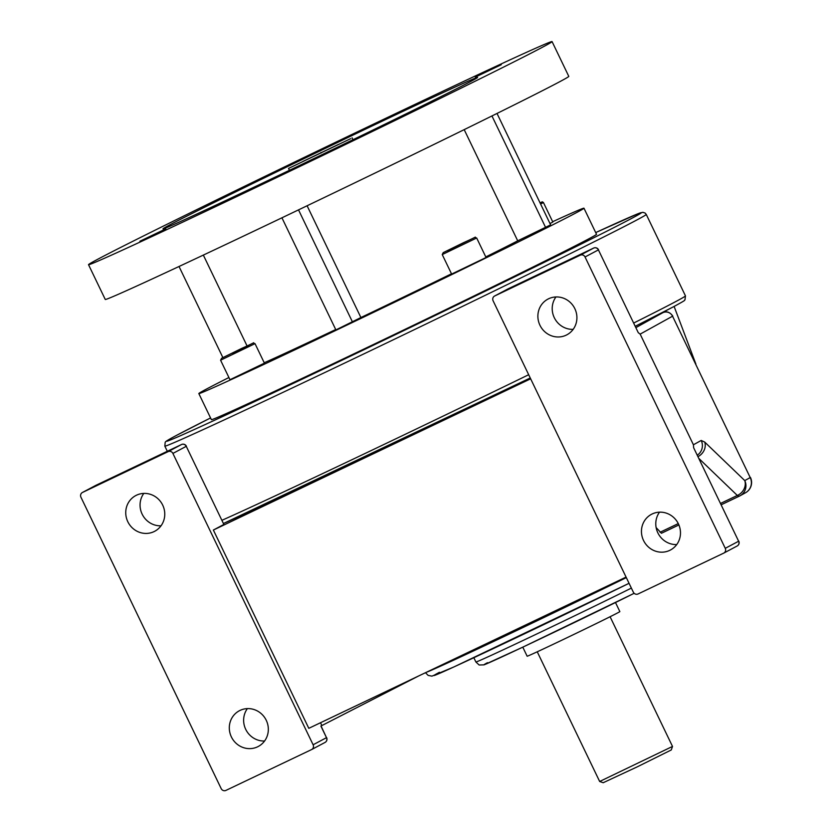 <?xml version="1.0" encoding="UTF-8"?>
<svg xmlns="http://www.w3.org/2000/svg" width="832" height="832" viewBox="0 0 832 832"><rect width="100%" height="100%" fill="white"/><g stroke="black" fill="none" stroke-linecap="round" stroke-linejoin="round"><path stroke-width="1.25" d="M136.49 495.206A20.207 19.313 62 0 1 162.5 504.722A20.207 19.313 62 0 1 154.731 531.263A20.207 19.313 62 0 1 154.014 531.627A20.207 19.313 62 0 1 128.003 522.101A20.207 19.313 62 0 1 135.772 495.57A20.207 19.313 62 0 1 136.49 495.206M240.053 710.403A20.207 19.313 62 0 1 266.074 719.93A20.207 19.313 62 0 1 258.294 746.46A20.207 19.313 62 0 1 257.587 746.824A20.207 19.313 62 0 1 231.566 737.298A20.207 19.313 62 0 1 239.335 710.767A20.207 19.313 62 0 1 240.053 710.403M566.166 335.171A20.207 19.313 -118 0 0 566.883 334.807A20.207 19.313 -118 0 0 574.652 308.277A20.207 19.313 -118 0 0 548.631 298.75A20.207 19.313 -118 0 0 547.924 299.114A20.207 19.313 -118 0 0 540.145 325.655A20.207 19.313 -118 0 0 566.166 335.171M669.729 550.378A20.207 19.313 -118 0 0 670.446 550.014A20.207 19.313 -118 0 0 678.215 523.474A20.207 19.313 -118 0 0 652.205 513.958A20.207 19.313 -118 0 0 651.487 514.311A20.207 19.313 -118 0 0 643.718 540.852A20.207 19.313 -118 0 0 669.729 550.378M522.777 647.15L527.145 656.219A51.438 0.624 -25.7 0 0 560.123 641.014A51.438 0.624 -25.7 0 0 619.85 611.603L615.493 602.534M672.506 746.439L671.268 749.965L637.437 766.761L603.2 782.725L599.664 781.487L672.506 746.439L610.085 616.73M673.65 306.675A263.463 3.214 154.3 0 1 654.555 316.555A263.463 3.214 154.3 0 1 635.346 326.238L673.785 306.613C689.146 298.241 682.781 301.288 684.986 299.842L685.454 295.87A267.134 3.266 -25.7 0 1 675.23 301.86A267.134 3.266 -25.7 0 1 633.786 322.993M530.254 377.988A263.463 3.214 154.3 0 1 223.569 523.453L530.254 377.988M172.9 453.43A3.671 3.515 -118 0 0 168.137 451.63L181.501 444.527A3.671 3.515 62 0 1 186.264 446.326L223.87 524.462L186.264 446.326L172.9 453.43L313.113 744.775L326.487 737.672L320.892 726.055L418.465 676.052M530.65 378.81L213.366 530.036L223.87 524.462M168.137 451.63L82.534 492.43A3.671 3.515 -118 0 0 80.954 497.255L221.177 788.601A3.671 3.515 -118 0 0 225.94 790.4L311.532 749.601A3.671 3.515 -118 0 0 313.113 744.775M161.013 525.814A20.207 19.313 62 0 1 142.511 514.862A20.207 19.313 62 0 1 143.811 493.407M264.586 741.01A20.207 19.313 62 0 1 246.085 730.07A20.207 19.313 62 0 1 247.374 708.614M213.366 530.036L308.797 728.322L626.08 577.096M320.497 722.748L321.849 725.546M659.526 512.158A20.207 19.313 -118 0 0 658.237 533.614A20.207 19.313 -118 0 0 676.738 544.565M698.069 456.57A11.69 9.974 133.9 0 0 704.725 442.083L744.765 480.584L750.214 477.568L672.558 316.202L640.162 334.121L638.279 332.696L598.416 249.881L585.042 256.974A3.671 3.515 -118 0 0 580.278 255.174L494.686 295.984A3.671 3.515 -118 0 0 493.106 300.799L633.318 592.155A3.671 3.515 -118 0 0 638.082 593.954L723.684 553.145A3.671 3.515 -118 0 0 725.265 548.33L738.629 541.226L693.638 447.73L693.41 444.777L701.21 440.45A11.69 11.43 61 0 1 697.372 455.114M661.419 533.27L678.891 524.94L661.44 533.26L656.126 527.582M640.162 334.121L693.41 444.777M585.042 256.974L725.265 548.33M555.953 296.962A20.207 19.313 -118 0 0 554.663 318.417A20.207 19.313 -118 0 0 573.165 329.358M693.638 447.73L738.629 541.226A3.671 3.515 62 0 1 737.058 546.052M739.44 496.08L721.261 504.754L739.482 496.07A11.69 3.432 -115.5 0 0 739.523 496.049A11.69 11.43 -119 0 0 744.765 480.584A11.69 9.974 133.9 0 1 737.318 495.446L699.078 458.65M580.278 255.174L593.653 248.082A3.671 3.515 62 0 1 598.416 249.881L638.279 332.696M220.584 360.214L229.975 379.725L264.41 363.158L255.018 343.647L220.584 360.214L221.582 358.27L241.894 348.317C259.958 340.278 250.692 343.19 255.018 343.647M442.239 254.571L451.63 274.082L486.065 257.504L476.674 237.994L442.239 254.571L443.227 252.616L463.538 242.674C481.614 234.624 472.337 237.536 476.674 237.994M550.004 223.548L552.822 222.05L543.442 202.54L540.613 204.038M217.537 200.013L243.464 187.585L217.537 200.013M139.88 241.249L165.807 228.831L139.88 241.249M397.696 118.373L423.613 105.955L397.696 118.373M475.342 77.126L501.27 64.709L475.342 77.126M302.858 161.46L338.51 144.383L302.858 161.46M350.73 138.642L288.517 168.438L350.73 138.642M552.666 221.707A213.71 2.61 154.3 0 1 583.97 208.208A213.71 2.61 154.3 0 1 335.858 330.387A213.71 2.61 154.3 0 1 198.827 393.567A213.71 2.61 154.3 0 1 228.914 377.52M583.97 208.208L596.523 234.281A213.71 2.61 154.3 0 1 348.41 356.46A213.71 2.61 154.3 0 1 211.38 419.64L198.827 393.567M365.654 129.054A174.543 2.132 154.3 0 1 477.568 77.449A174.543 2.132 154.3 0 1 274.934 177.237A174.543 2.132 154.3 0 1 163.02 228.831A174.543 2.132 154.3 0 1 365.654 129.054M253.448 188.646A257.213 3.141 154.3 0 1 88.525 264.69A257.213 3.141 154.3 0 1 387.15 117.634A257.213 3.141 154.3 0 1 552.074 41.6A257.213 3.141 154.3 0 1 253.448 188.646M552.074 41.6L568.797 76.367A257.213 3.141 154.3 0 1 270.182 223.413A257.213 3.141 154.3 0 1 105.258 299.447L88.525 264.69M335.712 329.534A149.594 1.83 154.3 0 1 264.222 362.762M497.016 113.443L550.628 224.858L517.712 240.822A149.594 1.83 154.3 0 1 485.784 256.922M451.485 273.79A149.594 1.83 154.3 0 1 360.901 317.543L335.899 329.919L281.934 217.807M307.102 205.764L360.901 317.543M464.194 129.636L517.712 240.822M321.183 152.994L320.923 152.464M491.951 115.96L545.636 227.51M298.522 209.872L352.487 322.005M179.026 266.49L222.872 357.594M447.294 250.765L470.517 239.502L447.294 250.765M234.52 351.926L248.674 345.342L234.645 352.186M164.83 446.118L165.194 442.281C166.057 441.418 164.133 442.052 176.498 435.375L210.558 417.945A263.463 3.214 -25.7 0 0 176.634 435.313A263.463 3.214 -25.7 0 0 335.483 363.324A263.463 3.214 -25.7 0 0 631.27 218.608A263.463 3.214 -25.7 0 0 595.702 232.586L638.144 213.678L642.855 212.306L645.133 213.065L646.256 214.427A267.134 3.266 154.3 0 1 636.033 220.407A267.134 3.266 154.3 0 1 371.155 350.407A267.134 3.266 154.3 0 1 164.83 446.118L167.315 451.287M635.981 327.569L662.886 312.676L654.586 316.534M634.171 593.299L522.922 647.088L484.058 664.851L479.149 664.997L475.894 661.991A100.131 1.227 -25.7 0 0 532.802 635.856A100.131 1.227 -25.7 0 0 631.374 588.099M634.161 593.299A94.13 1.154 154.3 0 1 528.726 644.342A94.13 1.154 154.3 0 1 487.5 662.688M425.485 672.703L428.147 675.397L431.933 676.135L453.7 667.035L629.065 583.305A143.79 1.758 154.3 0 1 483.413 653.234A143.79 1.758 154.3 0 1 439.442 672.298M660.046 532.272L678.278 523.588M720.616 503.402L737.318 495.446A11.69 3.432 -115.5 0 0 739.482 496.07A11.69 11.69 0 0 0 740.116 495.737L745.566 492.721A11.69 11.43 -119 0 0 750.214 477.568L672.558 316.202A7.353 7.186 61 0 0 662.886 312.676M186.41 446.243A3.671 3.671 0 0 0 181.511 444.517A3.671 1.082 -115.5 0 0 181.501 444.527L95.898 485.326L82.534 492.43M704.725 442.083L701.21 440.45M598.551 249.798A3.671 3.671 0 0 0 593.663 248.071A3.671 1.082 64.5 0 0 593.653 248.082L508.05 288.881L494.686 295.984M426.317 672.308A150.197 1.83 -25.7 0 0 626.33 577.616M507.79 289.016A3.671 3.515 62 0 1 508.05 288.881A3.671 1.082 64.5 0 0 508.05 288.881A3.671 3.671 0 0 0 507.926 288.943L494.551 296.046M508.082 288.87A3.671 1.082 64.5 0 0 508.061 288.87L593.663 248.071M321.038 725.982L326.487 737.672A3.671 3.515 62 0 1 324.906 742.498M95.919 485.326A3.671 3.671 0 0 0 95.774 485.399A3.671 3.515 -118 0 1 95.898 485.326A3.671 1.082 -115.5 0 1 95.919 485.326A3.671 1.082 -115.5 0 1 95.93 485.316L181.511 444.517M82.399 492.492L95.774 485.399A3.671 3.515 -118 0 0 95.649 485.462M222.03 520.26A267.134 3.266 -25.7 0 0 528.684 374.722M241.883 348.327L232.617 353.246L241.883 348.327M540.051 202.862L542.308 201.812L543.442 202.54M646.256 214.427L685.454 295.87M599.664 781.487L537.243 651.789M475.894 661.991L473.834 657.717M745.566 492.721A11.69 11.69 0 0 0 750.443 477.433M672.776 316.056C668.46 310.055 664.04 312.156 663.582 312.354L654.607 316.524M311.667 749.538L325.031 742.435A3.671 3.671 0 0 0 326.622 737.589M738.774 541.143A3.671 3.671 0 0 1 737.183 545.979L723.819 553.082M695.885 364.073L674.107 306.436M352.082 137.852L352.986 139.724M203.341 255.081L247.031 345.883M288.517 168.438L289.422 170.321"/></g></svg>
